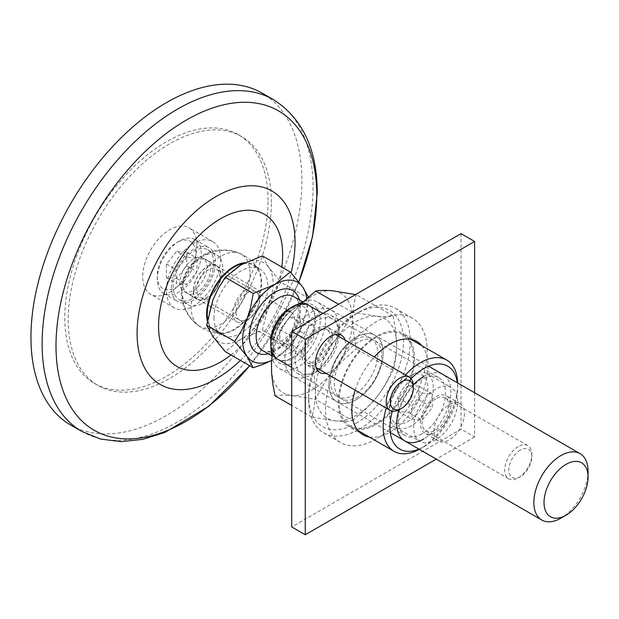 <?xml version="1.0" encoding="UTF-8"?>
<svg xmlns="http://www.w3.org/2000/svg" width="619" height="619" viewBox="0 0 619 619"><rect width="100%" height="100%" fill="white"/><g stroke="black" fill="none" stroke-linecap="round" stroke-linejoin="round"><path stroke-width="0.46" stroke-dasharray="3.1 2.32" d="M186.737 257.249L176.577 269.892L176.577 283.432L186.737 284.345L196.896 271.702L196.896 258.154L186.737 257.249L176.577 251.384L166.418 264.019L166.418 277.567L176.577 278.48L186.737 265.837L186.737 252.289L176.577 251.384M247.693 319.288A16.287 9.401 120 0 0 259.206 299.341A16.287 9.401 120 0 0 247.693 292.694A16.287 9.401 120 0 0 236.179 312.641A16.287 9.401 120 0 0 247.693 319.288M246.524 320.952A19.158 11.057 120 0 0 259.036 304.076A19.158 11.057 120 0 0 256.104 288.725A19.158 11.057 120 0 0 246.524 289.669A19.158 11.057 120 0 0 234.005 306.552A19.158 11.057 120 0 0 236.945 321.903A19.158 11.057 120 0 0 246.524 320.952M193.507 290.35A19.158 11.057 120 0 0 206.026 273.466A19.158 11.057 120 0 0 203.086 258.115A19.158 11.057 120 0 0 193.507 259.067A19.158 11.057 120 0 0 180.996 275.942A19.158 11.057 120 0 0 183.928 291.294A19.158 11.057 120 0 0 193.507 290.35A19.158 11.057 -60 0 1 207.056 266.882A19.158 11.057 -60 0 1 220.604 274.704A19.158 11.057 -60 0 1 207.056 298.172A19.158 11.057 -60 0 1 193.507 290.35M193.507 249.287A31.128 17.974 120 0 0 173.173 276.724A31.128 17.974 120 0 0 177.939 301.67A31.128 17.974 120 0 0 193.507 300.122A31.128 17.974 120 0 0 213.849 272.693A31.128 17.974 120 0 0 209.075 247.747A31.128 17.974 120 0 0 193.507 249.287M179.286 241.077L179.286 241.077A31.128 17.974 120 0 0 157.272 279.2A31.128 17.974 120 0 0 163.718 293.452A31.128 17.974 120 0 0 179.286 291.913A31.128 17.974 120 0 0 199.62 264.483A31.128 17.974 120 0 0 194.853 239.538A31.128 17.974 120 0 0 179.286 241.077L176.577 242.64A27.298 15.761 120 0 0 157.272 276.074A27.298 15.761 120 0 0 176.577 287.224A27.298 15.761 120 0 0 195.883 253.782A27.298 15.761 120 0 0 176.577 242.64L179.286 241.077M186.737 252.289L196.896 258.154M186.737 265.837L196.896 271.702M166.418 264.019L176.577 269.892M166.418 277.567L176.577 283.432M176.577 278.48L186.737 284.345M262.371 255.864L268.785 267.416L280.941 282.287L274.248 292.926L268.785 304.571L262.371 330.167L240.923 339.227A45.496 26.269 -60 0 1 213.06 336.744A45.496 26.269 -60 0 1 213.06 299.588A45.496 26.269 -60 0 1 240.923 264.932A45.496 26.269 -60 0 1 268.785 267.416A45.496 26.269 -60 0 1 268.785 304.571A45.496 26.269 -60 0 1 240.923 339.227L225.223 351.615M303.209 301.786A38.316 22.122 -60 0 1 317.648 302.134A38.316 22.122 -60 0 1 325.586 319.675A38.316 22.122 -60 0 1 298.497 366.603A38.316 22.122 -60 0 1 279.339 368.498A38.316 22.122 -60 0 1 271.934 356.838M271.401 350.578A38.316 22.122 -60 0 1 298.165 304.223M243.205 263.663A38.076 21.982 -60 0 1 253.186 265.195A38.076 21.982 -60 0 1 261.071 282.628A38.076 21.982 -60 0 1 244.451 320.944A38.076 21.982 -60 0 1 215.11 331.142A38.076 21.982 -60 0 1 207.659 319.033M207.342 320.804A38.912 22.462 120 0 0 220.991 333.664A38.912 22.462 120 0 0 261.659 282.287A38.912 22.462 120 0 0 258.309 269.025A38.912 22.462 120 0 0 245.062 262.704M213.996 317.624A38.076 21.982 120 0 0 221.881 335.057A38.076 21.982 120 0 0 251.221 324.851A38.076 21.982 120 0 0 267.841 286.535A38.076 21.982 120 0 0 259.957 269.103A38.076 21.982 120 0 0 230.616 279.308A38.076 21.982 120 0 0 213.996 317.624M183.154 284.57A19.398 11.196 -60 0 1 196.873 260.808A19.398 11.196 -60 0 1 206.568 259.848A19.398 11.196 -60 0 1 210.592 268.731A19.398 11.196 -60 0 1 196.873 292.485A19.398 11.196 -60 0 1 187.178 293.445A19.398 11.196 -60 0 1 183.154 284.57M207.056 298.366A19.398 11.196 -60 0 1 197.353 299.325A19.398 11.196 -60 0 1 194.381 283.781A19.398 11.196 -60 0 1 207.056 266.688A19.398 11.196 -60 0 1 216.751 265.729A19.398 11.196 -60 0 1 219.73 281.274A19.398 11.196 -60 0 1 207.056 298.366M290.373 346.331L297.143 335.761L302.652 324.124A45.496 26.269 -60 0 1 274.79 358.78L290.373 346.331L262.371 330.167M271.602 360.513L274.79 358.78A45.496 26.269 -60 0 1 271.609 360.436M306.707 298.559A45.496 26.269 -60 0 1 302.652 324.124L307.264 308.301L308.943 298.459L308.401 297.066M308.943 298.459L280.941 282.287M196.71 289.854A16.287 9.401 -60 0 1 203.821 273.466A16.287 9.401 -60 0 1 216.371 269.103A16.287 9.401 -60 0 1 219.745 276.554A16.287 9.401 -60 0 1 212.634 292.942A16.287 9.401 -60 0 1 200.084 297.306A16.287 9.401 -60 0 1 196.71 289.854M271.741 333.169A16.287 9.401 -60 0 1 278.844 316.781A16.287 9.401 -60 0 1 291.394 312.417A16.287 9.401 -60 0 1 294.768 319.876A16.287 9.401 -60 0 1 287.657 336.256A16.287 9.401 -60 0 1 275.115 340.62A16.287 9.401 -60 0 1 271.741 333.169M588.05 471.206A38.316 22.122 -60 0 1 560.961 518.134M196.896 245.379A38.316 22.122 -60 0 1 180.168 283.935A38.316 22.122 -60 0 1 150.641 294.203A38.316 22.122 -60 0 1 142.71 276.662A38.316 22.122 -60 0 1 159.431 238.106A38.316 22.122 -60 0 1 188.957 227.838A38.316 22.122 -60 0 1 196.896 245.379M271.401 202.359A143.685 82.954 120 0 0 241.642 136.59A143.685 82.954 120 0 0 130.918 175.084A143.685 82.954 120 0 0 68.206 319.675A143.685 82.954 120 0 0 97.964 385.451A143.685 82.954 120 0 0 208.68 346.957A143.685 82.954 120 0 0 271.401 202.359M268.012 200.409A143.685 82.954 120 0 0 238.253 134.633A143.685 82.954 120 0 0 127.537 173.127A143.685 82.954 120 0 0 64.817 317.725A143.685 82.954 120 0 0 94.575 383.494A143.685 82.954 120 0 0 205.299 345A143.685 82.954 120 0 0 268.012 200.409M70.628 424.974A191.573 110.608 120 0 0 218.259 373.652A191.573 110.608 120 0 0 301.879 180.856A191.573 110.608 120 0 0 262.201 93.152M250.037 273.35A41.635 24.04 -60 0 1 220.604 324.341A41.635 24.04 -60 0 1 198.157 325.308A41.635 24.04 -60 0 1 193.886 291.495A41.635 24.04 -60 0 1 220.604 256.359A41.635 24.04 -60 0 1 239.654 253.434A41.635 24.04 -60 0 1 250.037 273.35M202.421 303.318A28.737 16.589 120 0 0 222.739 268.12A28.737 16.589 120 0 0 216.789 254.966A28.737 16.589 120 0 0 202.421 256.39A28.737 16.589 120 0 0 201.129 257.179A28.737 16.589 120 0 0 182.141 290.071A28.737 16.589 120 0 0 182.102 291.58A28.737 16.589 120 0 0 188.052 304.734A28.737 16.589 120 0 0 202.421 303.318M213.826 262.974A28.737 16.589 120 0 0 207.876 249.821A28.737 16.589 120 0 0 185.731 257.519A28.737 16.589 120 0 0 173.188 286.435A28.737 16.589 120 0 0 179.139 299.596A28.737 16.589 120 0 0 201.283 291.897A28.737 16.589 120 0 0 213.826 262.974M220.604 259.067A38.316 22.122 -60 0 1 203.875 297.623A38.316 22.122 -60 0 1 174.349 307.891A38.316 22.122 -60 0 1 166.418 290.35A38.316 22.122 -60 0 1 183.139 251.786A38.316 22.122 -60 0 1 212.665 241.526A38.316 22.122 -60 0 1 220.604 259.067M317.121 330.43A19.158 11.057 120 0 0 304.602 347.313A19.158 11.057 120 0 0 307.542 362.664A19.158 11.057 120 0 0 317.121 361.713A19.158 11.057 120 0 0 329.633 344.829A19.158 11.057 120 0 0 326.7 329.478A19.158 11.057 120 0 0 317.121 330.43M317.121 320.65A31.128 17.974 120 0 0 296.78 348.087A31.128 17.974 120 0 0 301.554 373.033A31.128 17.974 120 0 0 317.121 371.493A31.128 17.974 120 0 0 337.456 344.056A31.128 17.974 120 0 0 332.682 319.11A31.128 17.974 120 0 0 317.121 320.65M277.173 358.958A31.128 17.974 120 0 0 292.733 357.411A31.128 17.974 120 0 0 313.075 329.981A31.128 17.974 120 0 0 308.301 305.035M270.72 341.572A27.298 15.761 120 0 0 290.025 352.722A27.298 15.761 120 0 0 309.33 319.288A27.298 15.761 120 0 0 290.025 308.138M300.184 317.795L290.025 316.882L279.865 329.525L279.865 343.065L290.025 343.978L300.184 331.335L300.184 317.795L313.732 325.609L303.573 324.704L293.414 337.34L293.414 350.888L303.573 351.801L313.732 339.158L313.732 325.609M290.025 316.882L303.573 324.704M279.865 329.525L293.414 337.34M279.865 343.065L293.414 350.888M290.025 343.978L303.573 351.801M300.184 331.335L313.732 339.158M399.75 409.422A19.158 11.057 120 0 0 413.299 385.962M520.316 450.09A16.287 9.401 120 0 0 508.803 470.038A16.287 9.401 120 0 0 520.316 476.684L520.316 476.684A16.287 9.401 120 0 0 531.829 456.745A16.287 9.401 120 0 0 520.316 450.09M518.289 446.57A19.158 11.057 120 0 0 505.769 463.453A19.158 11.057 120 0 0 508.71 478.804A19.158 11.057 120 0 0 518.289 477.86L518.289 477.86A19.158 11.057 120 0 0 531.829 454.392A19.158 11.057 120 0 0 527.868 445.626A19.158 11.057 120 0 0 518.289 446.57M520.316 476.684L518.289 477.86L520.316 476.684M435.652 398.868A19.158 11.057 120 0 0 423.133 415.744A19.158 11.057 120 0 0 426.073 431.095A19.158 11.057 120 0 0 435.652 430.151A19.158 11.057 120 0 0 448.164 413.268A19.158 11.057 120 0 0 445.231 397.916A19.158 11.057 120 0 0 435.652 398.868M435.652 389.088A31.128 17.974 120 0 0 415.318 416.525A31.128 17.974 120 0 0 420.084 441.471A31.128 17.974 120 0 0 435.652 439.923A31.128 17.974 120 0 0 455.986 412.494A31.128 17.974 120 0 0 451.22 387.548A31.128 17.974 120 0 0 435.652 389.088M411.271 375.013L411.271 375.013A31.128 17.974 120 0 0 389.258 413.136A31.128 17.974 120 0 0 395.703 427.389A31.128 17.974 120 0 0 411.271 425.849A31.128 17.974 120 0 0 431.605 398.412A31.128 17.974 120 0 0 426.831 373.466A31.128 17.974 120 0 0 411.271 375.013L408.555 376.576A27.298 15.761 120 0 0 389.258 410.01A27.298 15.761 120 0 0 408.555 421.152A27.298 15.761 120 0 0 427.861 387.718A27.298 15.761 120 0 0 408.555 376.576L411.271 375.013M418.723 386.225L408.555 385.32L398.396 397.955L398.396 411.503L408.555 412.409L418.723 399.773L418.723 386.225L432.263 394.048L422.104 393.142L411.945 405.778L411.945 419.326L422.104 420.231L432.263 407.596L432.263 394.048M408.555 385.32L422.104 393.142M398.396 397.955L411.945 405.778M398.396 411.503L411.945 419.326M408.555 412.409L422.104 420.231M418.723 399.773L432.263 407.596M398.837 409.917A38.316 22.122 -60 0 1 413.268 384.917M423.798 376.375A38.316 22.122 -60 0 1 450.895 392.02A38.316 22.122 -60 0 1 423.798 438.948M411.124 378.712A47.895 27.654 120 0 0 392.392 411.163M419.009 449.139A47.895 27.654 120 0 0 423.798 446.771L423.798 446.771A47.895 27.654 120 0 0 457.665 388.113A47.895 27.654 120 0 0 457.325 382.774M376.383 337.27A52.685 30.416 120 0 0 341.967 383.703A52.685 30.416 120 0 0 350.045 425.918A52.685 30.416 120 0 0 376.383 423.303A52.685 30.416 120 0 0 410.799 376.878A52.685 30.416 120 0 0 402.729 334.662A52.685 30.416 120 0 0 376.383 337.27M405.453 374.952A52.685 30.416 120 0 0 386.295 408.13M419.334 449.332A52.685 30.416 120 0 0 420.409 448.721L420.409 448.721A52.685 30.416 120 0 0 457.665 384.198A52.685 30.416 120 0 0 457.65 382.968M376.383 438.948A71.843 41.481 -60 0 1 340.465 442.508A71.843 41.481 -60 0 1 329.455 384.941A71.843 41.481 -60 0 1 376.383 321.632A71.843 41.481 -60 0 1 412.308 318.073A71.843 41.481 -60 0 1 423.319 375.64A71.843 41.481 -60 0 1 376.383 438.948M359.453 429.168A71.843 41.481 120 0 0 406.389 365.868A71.843 41.481 120 0 0 395.371 308.301A71.843 41.481 120 0 0 359.453 311.852L359.453 311.852A71.843 41.481 120 0 0 308.657 399.843A71.843 41.481 120 0 0 323.536 432.727A71.843 41.481 120 0 0 359.453 429.168M356.064 399.843A38.316 22.122 -60 0 1 328.975 384.198A38.316 22.122 -60 0 1 356.064 337.278A38.316 22.122 -60 0 1 383.161 352.915A38.316 22.122 -60 0 1 356.064 399.843M356.064 423.303A67.053 38.711 120 0 0 403.48 341.185A67.053 38.711 120 0 0 356.064 313.81L356.064 313.81A67.053 38.711 120 0 0 308.657 395.928A67.053 38.711 120 0 0 356.064 423.303M356.064 313.81L359.453 311.852L356.064 313.81M423.798 446.771L420.409 448.721L423.798 446.771M421.841 433.911A33.527 19.359 -60 0 1 405.081 435.567A33.527 19.359 -60 0 1 399.944 408.702A33.527 19.359 -60 0 1 421.841 379.161A33.527 19.359 -60 0 1 438.608 377.497A33.527 19.359 -60 0 1 443.746 404.362A33.527 19.359 -60 0 1 421.841 433.911M358.022 397.058A33.527 19.359 -60 0 1 341.255 398.721A33.527 19.359 -60 0 1 336.117 371.857A33.527 19.359 -60 0 1 358.022 342.315A33.527 19.359 -60 0 1 374.781 340.651A33.527 19.359 -60 0 1 379.927 367.516A33.527 19.359 -60 0 1 358.022 397.058M339.135 327.497A38.316 22.122 -60 0 1 312.038 374.425A38.316 22.122 -60 0 1 284.949 358.78A38.316 22.122 -60 0 1 312.038 311.852A38.316 22.122 -60 0 1 339.135 327.497M355.592 294.528L356.312 294.683C353.983 302.18 352.776 310.506 352.683 319.675L353.658 333.927L356.312 348.868L343.622 359.825L332.357 372.05C325.54 380.708 319.977 389.831 315.667 399.425L291.719 395.51A57.474 33.178 -60 0 1 271.401 366.603A57.474 33.178 -60 0 1 291.719 314.235A57.474 33.178 -60 0 1 332.357 290.768A57.474 33.178 -60 0 1 352.683 319.675A57.474 33.178 -60 0 1 332.357 372.05A57.474 33.178 -60 0 1 291.719 395.51C284.902 394.945 279.339 395.046 275.029 395.789M352.435 420.649L365.14 409.67L376.383 397.468A57.474 33.178 -60 0 1 335.746 420.928C342.57 421.493 348.133 421.4 352.435 420.649L315.667 399.425M272.383 353.434L275.029 341.603C279.339 332.016 284.902 322.894 291.719 314.235L301.314 303.635M335.746 420.928A57.474 33.178 -60 0 1 315.427 392.02C315.326 401.189 314.119 409.523 311.798 417.02L335.746 420.928M383.161 352.915A38.316 22.122 -60 0 1 356.064 399.843A38.316 22.122 -60 0 1 328.975 384.198A38.316 22.122 -60 0 1 356.064 337.278A38.316 22.122 -60 0 1 383.161 352.915M396.709 345.093A57.474 33.178 -60 0 1 376.383 397.468C383.207 388.802 388.771 379.679 393.073 370.092C395.402 362.595 396.609 354.261 396.709 345.093L395.727 330.832L393.073 315.907C388.771 316.657 383.207 316.75 376.383 316.185A57.474 33.178 -60 0 1 396.709 345.093M335.746 339.653A57.474 33.178 -60 0 1 376.383 316.185L352.435 312.278C348.133 321.865 342.57 330.987 335.746 339.653L324.488 351.871L311.798 362.835L314.452 377.768L315.427 392.02A57.474 33.178 -60 0 1 335.746 339.653M311.798 362.835L275.029 341.603M311.798 417.02L291.719 405.43M352.435 312.278L338.647 304.316M393.073 370.092L356.312 348.868M393.073 315.907L356.312 294.683M377.814 353.743A33.527 19.359 -60 0 1 363.183 387.479A33.527 19.359 -60 0 1 337.347 396.462A33.527 19.359 -60 0 1 330.407 381.118A33.527 19.359 -60 0 1 345.038 347.375A33.527 19.359 -60 0 1 370.874 338.392A33.527 19.359 -60 0 1 377.814 353.743M337.703 330.585A33.527 19.359 -60 0 1 323.064 364.32A33.527 19.359 -60 0 1 297.236 373.303A33.527 19.359 -60 0 1 290.288 357.952A33.527 19.359 -60 0 1 304.919 324.217A33.527 19.359 -60 0 1 330.755 315.233A33.527 19.359 -60 0 1 337.703 330.585M474.595 392.748L474.595 436.991L461.054 429.176L291.719 526.931M461.054 233.642L461.054 429.176M474.595 436.991L436.287 459.112M332.357 337.27A21.549 12.442 -60 0 1 322.956 358.966A21.549 12.442 -60 0 1 306.343 364.738A21.549 12.442 -60 0 1 301.879 354.873A21.549 12.442 -60 0 1 311.287 333.184A21.549 12.442 -60 0 1 327.9 327.405A21.549 12.442 -60 0 1 332.357 337.27M345.185 340.148A21.549 12.442 -60 0 1 345.905 345.093A21.549 12.442 -60 0 1 326.027 373.334M450.895 405.708A21.549 12.442 -60 0 1 441.486 427.396A21.549 12.442 -60 0 1 424.874 433.176A21.549 12.442 -60 0 1 420.409 423.303A21.549 12.442 -60 0 1 429.818 401.615A21.549 12.442 -60 0 1 446.431 395.843A21.549 12.442 -60 0 1 450.895 405.708M464.436 413.531A21.549 12.442 -60 0 1 455.027 435.219A21.549 12.442 -60 0 1 438.422 440.991A21.549 12.442 -60 0 1 433.958 431.126A21.549 12.442 -60 0 1 443.366 409.438A21.549 12.442 -60 0 1 459.971 403.665A21.549 12.442 -60 0 1 464.436 413.531M414.482 358.293A53.884 31.105 -60 0 1 390.968 412.517A53.884 31.105 -60 0 1 349.449 426.955A53.884 31.105 -60 0 1 338.284 402.288A53.884 31.105 -60 0 1 361.806 348.064A53.884 31.105 -60 0 1 403.325 333.626A53.884 31.105 -60 0 1 414.482 358.293M421.918 345.742A53.884 31.105 -60 0 1 428.031 366.115A53.884 31.105 -60 0 1 408.145 416.239A53.884 31.105 -60 0 1 369.241 436.999M355.174 390.163A53.884 31.105 -60 0 1 374.333 356.985M268.182 353.766A35.917 20.737 120 0 0 274.79 350.965A35.917 20.737 120 0 0 299.31 299.844M262.611 350.547A31.128 17.974 120 0 0 278.171 349.008A31.128 17.974 120 0 0 298.513 321.571A31.128 17.974 120 0 0 293.739 296.625C305.306 299.302 295.758 339.243 275.78 348.768C266.34 353.526 263.477 350.95 262.611 350.547M293.607 307.078A31.128 17.974 120 0 0 273.265 334.508A31.128 17.974 120 0 0 278.039 359.461A31.128 17.974 120 0 0 293.607 357.914A31.128 17.974 120 0 0 313.941 330.484A31.128 17.974 120 0 0 309.167 305.538A31.128 17.974 120 0 0 293.607 307.078M296.54 306.815A33.527 19.359 120 0 0 272.832 347.878A33.527 19.359 120 0 0 296.54 361.566A33.527 19.359 120 0 0 320.247 320.503A33.527 19.359 120 0 0 296.54 306.815M81.801 431.428A191.573 110.608 120 0 0 229.425 380.097A191.573 110.608 120 0 0 313.052 187.302A191.573 110.608 120 0 0 273.374 99.605M231.019 354.958A87.743 50.657 120 0 0 281.769 267.06M240.435 360.397A111.691 64.484 120 0 0 291.1 272.84M249.643 365.713A184.392 106.46 120 0 0 298.83 281.893M163.718 293.452L177.939 301.67M157.272 276.074L157.272 279.2M203.086 258.115L256.104 288.725M194.853 239.538L209.075 247.747M183.928 291.294L236.945 321.903M428.588 366.185L317.648 302.134M271.756 355.832L278.039 359.461C271.099 354.269 272.051 344.884 275.95 332.589C280.678 321.052 287.363 312.626 295.998 307.318C305.337 302.59 308.254 305.097 309.167 305.538L302.892 301.91M215.11 331.142L221.881 335.057M197.353 299.325L187.178 293.445M258.309 269.025A41.906 41.906 0 0 0 181.235 291.812A41.906 41.906 0 0 0 220.991 333.664M291.394 312.417L216.371 269.103M216.751 265.729L206.568 259.848M390.272 432.549L279.339 368.498M253.186 265.195L259.957 269.103M275.115 340.62L200.084 297.306M238.253 134.633L241.642 136.59M239.654 253.434A41.906 41.906 0 0 0 201.129 257.179M207.876 249.821L216.789 254.966M174.349 307.891L150.641 294.203M212.665 241.526L188.957 227.838M94.575 383.494L97.964 385.451M179.139 299.596L188.052 304.734M298.884 281.97L277.505 325.795L249.72 365.759M182.141 290.071A41.906 41.906 0 0 0 198.157 325.308M307.542 362.664L316.154 367.632M291.719 367.353L301.554 373.033M322.855 313.431L332.682 319.11M326.7 329.478L335.305 334.453M426.073 431.095L508.71 478.804M395.703 427.389L420.084 441.471M389.258 410.01L389.258 413.136M426.831 373.466L451.22 387.548M445.231 397.916L527.868 445.626M531.829 456.745L531.829 454.392M350.045 425.918L357.944 430.476M395.371 308.301L412.308 318.073M405.081 435.567L341.255 398.721M402.729 334.662L410.629 339.227M438.608 377.497L374.781 340.651M457.665 388.113L457.665 384.198M323.536 432.727L340.465 442.508M308.657 395.928L308.657 399.843M337.347 396.462L297.236 373.303M370.874 338.392L330.755 315.233M319.891 372.561L306.343 364.738M438.422 440.991L424.874 433.176M362.989 434.77L349.449 426.955M459.971 403.665L446.431 395.843M416.873 341.448L403.325 333.626M341.44 335.227L327.9 327.405"/><path stroke-width="0.93" d="M544.024 502.496A31.128 17.974 -60 0 1 566.037 464.366A31.128 17.974 -60 0 1 588.05 477.071A31.128 17.974 -60 0 1 566.037 515.201A31.128 17.974 -60 0 1 544.024 502.496M271.609 360.436A45.496 26.269 -60 0 1 246.927 356.296A45.496 26.269 -60 0 1 246.927 319.141L241.425 330.778L234.647 341.355L246.927 356.296L253.225 367.779L225.223 351.615L213.06 336.744L206.645 325.184L213.06 299.588L218.53 287.936L225.223 277.312L240.923 264.932L262.371 255.864L290.373 272.027L274.79 284.485L253.225 293.483L225.223 277.312M234.647 341.355L206.645 325.184M566.037 515.201L560.961 518.134A38.316 22.122 -60 0 1 541.803 520.03A38.316 22.122 -60 0 1 533.864 502.496A38.316 22.122 -60 0 1 550.585 463.933A38.316 22.122 -60 0 1 580.111 453.665A38.316 22.122 -60 0 1 588.05 471.206L588.05 477.071M298.165 304.223A38.316 22.122 -60 0 1 298.497 304.037A38.316 22.122 -60 0 1 303.209 301.786M271.934 356.838A38.316 22.122 -60 0 1 271.401 350.958A38.316 22.122 -60 0 1 271.401 350.578M207.659 319.033A38.076 21.982 -60 0 1 207.226 313.717A38.076 21.982 -60 0 1 243.205 263.663M245.062 262.704A38.912 22.462 120 0 0 206.638 314.057A38.912 22.462 120 0 0 207.342 320.804M253.225 293.483L250.424 308.161L246.927 319.141A45.496 26.269 -60 0 1 274.79 284.485A45.496 26.269 -60 0 1 302.652 286.968A45.496 26.269 -60 0 1 306.707 298.559M253.225 367.779L263.191 364.297L271.602 360.513M308.401 297.066L302.652 286.968L290.373 272.027M262.201 93.152A191.573 110.608 120 0 0 114.577 144.482A191.573 110.608 120 0 0 30.95 337.278A191.573 110.608 120 0 0 70.628 424.974L81.801 431.428A191.573 110.608 120 0 1 42.123 343.723A191.573 110.608 120 0 1 125.742 150.928A191.573 110.608 120 0 1 273.374 99.605L262.201 93.152M401.785 381.66A16.287 9.401 120 0 0 390.272 401.599A16.287 9.401 120 0 0 401.785 408.246L401.785 408.246A16.287 9.401 120 0 0 413.299 388.306A16.287 9.401 120 0 0 401.785 381.66M413.299 388.306L413.299 385.962A19.158 11.057 120 0 0 409.329 377.188A19.158 11.057 120 0 0 399.75 378.139A19.158 11.057 120 0 0 387.239 395.023A19.158 11.057 120 0 0 390.171 410.374A19.158 11.057 120 0 0 399.75 409.422L401.785 408.246L399.75 409.422M270.72 344.706L270.72 341.572A27.298 15.761 120 0 1 290.025 308.138L292.733 306.575A31.128 17.974 120 0 0 270.72 344.706A31.128 17.974 120 0 0 277.173 358.958L291.719 367.353M322.855 313.431L308.301 305.035A31.128 17.974 120 0 0 292.733 306.575L290.025 308.138M423.798 438.948A38.316 22.122 -60 0 1 398.837 409.917M413.268 384.917A38.316 22.122 -60 0 1 423.798 376.375M457.325 382.774A47.895 27.654 120 0 0 423.798 368.56A47.895 27.654 120 0 0 411.124 378.712M392.392 411.163A47.895 27.654 120 0 0 419.009 449.139M457.65 382.968A52.685 30.416 120 0 0 446.756 360.08A52.685 30.416 120 0 0 420.409 362.695A52.685 30.416 120 0 0 405.453 374.952M386.295 408.13A52.685 30.416 120 0 0 394.071 451.336A52.685 30.416 120 0 0 419.334 449.332M291.719 405.43L275.029 395.789L272.909 384.561L271.648 373.613L271.462 363.206L272.383 353.434M301.314 303.635L315.667 291.046C319.977 290.303 325.54 290.21 332.357 290.768L356.312 294.683M338.647 304.316L315.667 291.046M436.287 459.112L305.268 534.754L305.268 339.227L291.719 331.405L461.054 233.642L474.595 241.464L474.595 392.748M305.268 534.754L291.719 526.931L291.719 331.405M305.268 339.227L474.595 241.464M326.027 373.334A21.549 12.442 -60 0 1 319.891 372.561A21.549 12.442 -60 0 1 315.427 362.695A21.549 12.442 -60 0 1 324.836 340.999A21.549 12.442 -60 0 1 341.44 335.227A21.549 12.442 -60 0 1 345.185 340.148M369.241 436.999A53.884 31.105 -60 0 1 362.989 434.77A53.884 31.105 -60 0 1 351.832 410.111A53.884 31.105 -60 0 1 355.174 390.163M374.333 356.985A53.884 31.105 -60 0 1 416.873 341.448A53.884 31.105 -60 0 1 421.918 345.742M299.31 299.844A35.917 20.737 120 0 0 274.79 292.3A35.917 20.737 120 0 0 249.604 332.326A35.917 20.737 120 0 0 268.182 353.766M302.892 301.91L293.739 296.625A31.128 17.974 120 0 0 278.171 298.172A31.128 17.974 120 0 0 257.837 325.602A31.128 17.974 120 0 0 262.611 350.547L271.756 355.832M281.769 267.06A87.743 50.657 120 0 0 282.643 254.525A87.743 50.657 120 0 0 220.604 218.708A87.743 50.657 120 0 0 158.557 326.167A87.743 50.657 120 0 0 231.019 354.958M291.1 272.84A111.691 64.484 120 0 0 295.039 242.13A111.691 64.484 120 0 0 216.062 196.532A111.691 64.484 120 0 0 137.085 333.324A111.691 64.484 120 0 0 240.435 360.397M298.83 281.893A184.392 106.46 120 0 0 316.766 195.318A184.392 106.46 120 0 0 186.381 120.04A184.392 106.46 120 0 0 55.996 345.874A184.392 106.46 120 0 0 249.643 365.713M580.111 453.665L428.588 366.185M541.803 520.03L390.272 432.549M298.884 281.97L312.556 236.628L317.261 193.167C317.183 149.442 302.559 118.252 273.374 99.605M249.72 365.759L208.959 406.165L164.847 432.464L142.68 439.358L121.038 441.649L100.487 439.041L81.801 431.428M316.154 367.632L390.171 410.374M335.305 334.453L409.329 377.188M357.944 430.476L394.071 451.336M410.629 339.227L446.756 360.08"/></g></svg>

